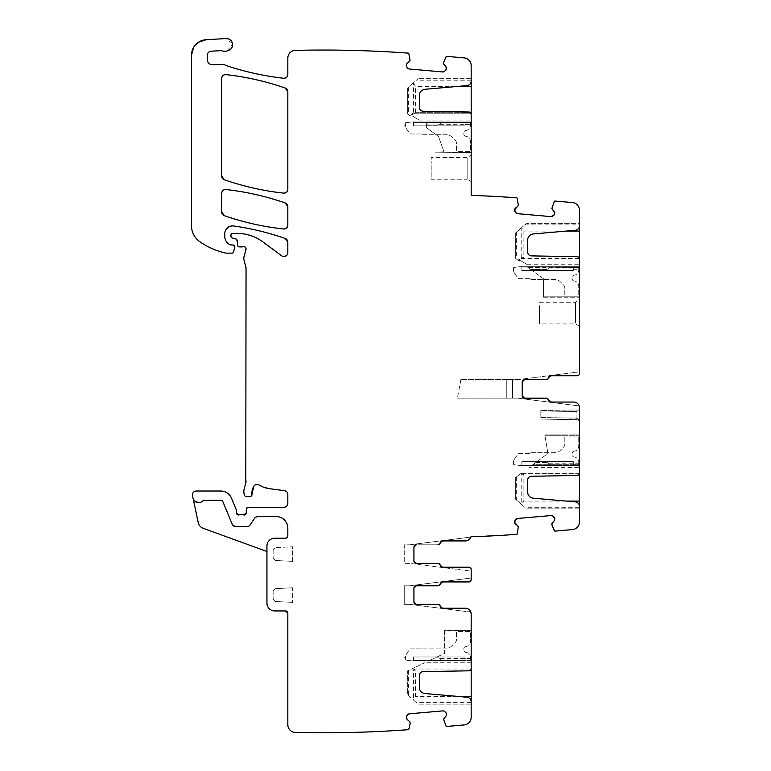 <?xml version="1.0" encoding="UTF-8"?>
<svg xmlns="http://www.w3.org/2000/svg" width="771" height="771" viewBox="0 0 771 771"><rect width="100%" height="100%" fill="white"/><g stroke="black" fill="none" stroke-linecap="round" stroke-linejoin="round"><path stroke-width="0.58" stroke-dasharray="3.85 2.89" d="M465.809 136.294A2.323 2.323 0 0 1 463.834 134L463.834 132.785A2.323 2.323 0 0 1 465.809 130.492L466.118 130.444A5.031 5.031 0 0 0 470.406 125.471L470.406 121.991L470.406 124.574L470.406 121.991L411.608 121.991L405.421 122.811L405.421 126.839A30.946 30.946 0 0 0 410.336 133.981L421.67 133.981L421.67 134.761L446.448 134.761A7.739 7.739 0 0 1 451.922 137.026L455.353 140.457A3.865 3.865 0 0 1 456.48 143.194L456.48 149.844A1.552 1.552 0 0 0 458.032 151.386L470.406 151.386L470.406 141.315A5.031 5.031 0 0 0 466.118 136.342A5.031 5.031 0 0 1 470.406 141.315L470.406 151.386L458.032 151.386A1.552 1.552 0 0 1 456.48 149.844L456.48 143.194A3.865 3.865 0 0 0 455.353 140.457L451.922 137.026A7.739 7.739 0 0 0 446.448 134.761L421.67 134.761L421.67 133.981L410.336 133.981A30.946 30.946 0 0 1 405.421 126.839L404.708 125.316L405.421 126.839L405.421 122.811L411.608 121.991L470.406 121.991L470.406 125.471A5.031 5.031 0 0 1 466.118 130.444L465.809 130.492A2.323 2.323 0 0 0 463.834 132.785L463.834 134A2.323 2.323 0 0 0 465.809 136.294L465.809 136.294M405.324 122.82L404.708 125.316L405.324 122.82M413.545 122.387L464.99 122.387L464.99 124.574L464.99 122.387L413.545 122.387L413.545 125.856L464.99 125.856L464.99 122.387L464.99 125.856L413.545 125.856L413.545 122.387M574.125 280.962A2.323 2.323 0 0 1 572.14 278.668L572.14 277.464A2.323 2.323 0 0 1 574.125 275.16L574.424 275.122A5.031 5.031 0 0 0 578.722 270.149L578.722 266.66L578.722 269.252L578.722 266.66L519.924 266.66L513.737 267.479L513.737 271.517A30.946 30.946 0 0 0 518.652 278.659L529.976 278.659L529.976 279.43L554.754 279.43A7.739 7.739 0 0 1 560.228 281.694L563.659 285.125A3.865 3.865 0 0 1 564.796 287.862L564.796 294.512A1.552 1.552 0 0 0 566.338 296.064L578.722 296.064L578.722 285.983A5.031 5.031 0 0 0 574.424 281.01A5.031 5.031 0 0 1 578.722 285.983L578.722 296.064L566.338 296.064A1.552 1.552 0 0 1 564.796 294.512L564.796 287.862A3.865 3.865 0 0 0 563.659 285.125L560.228 281.694A7.739 7.739 0 0 0 554.754 279.43L529.976 279.43L529.976 278.659L518.652 278.659A30.946 30.946 0 0 1 513.737 271.517L513.023 269.985L513.737 271.517L513.737 267.479L519.924 266.66L578.722 266.66L578.722 270.149A5.031 5.031 0 0 1 574.424 275.122L574.125 275.16A2.323 2.323 0 0 0 572.14 277.464L572.14 278.668A2.323 2.323 0 0 0 574.125 280.962L574.125 280.962M513.631 267.489L513.023 269.985L513.631 267.489M521.851 267.065L573.306 267.065L573.306 269.252L573.306 267.065L521.851 267.065L521.851 270.534L573.306 270.534L573.306 267.065L573.306 270.534L521.851 270.534L521.851 267.065M574.125 451.189A2.323 2.323 0 0 0 572.14 453.483L572.14 454.697A2.323 2.323 0 0 0 574.125 456.991L574.424 457.039A5.031 5.031 0 0 1 578.722 462.012L578.722 465.491L578.722 462.908L578.722 465.491L519.924 465.491L513.737 464.672L513.737 460.644A30.946 30.946 0 0 1 518.652 453.502L529.976 453.502L529.976 452.722L554.754 452.722A7.739 7.739 0 0 0 560.228 450.457L563.659 447.026A3.865 3.865 0 0 0 564.796 444.289L564.796 437.639A1.552 1.552 0 0 1 566.338 436.097L578.722 436.097L578.722 446.168A5.031 5.031 0 0 1 574.424 451.141A5.031 5.031 0 0 0 578.722 446.168L578.722 436.097L566.338 436.097A1.552 1.552 0 0 0 564.796 437.639L564.796 444.289A3.865 3.865 0 0 1 563.659 447.026L560.228 450.457A7.739 7.739 0 0 1 554.754 452.722L529.976 452.722L529.976 453.502L518.652 453.502A30.946 30.946 0 0 0 513.737 460.644L513.023 462.166L513.737 460.644L513.737 464.672L519.924 465.491L578.722 465.491L578.722 462.012A5.031 5.031 0 0 0 574.424 457.039L574.125 456.991A2.323 2.323 0 0 1 572.14 454.697L572.14 453.483A2.323 2.323 0 0 1 574.125 451.189L574.125 451.189M513.631 464.662L513.023 462.166L513.631 464.662M521.851 465.096L573.306 465.096L573.306 462.908L573.306 465.096L521.851 465.096L521.851 461.627L573.306 461.627L573.306 465.096L573.306 461.627L521.851 461.627L521.851 465.096M465.809 646.532A2.323 2.323 0 0 0 463.834 648.825L463.834 650.04A2.323 2.323 0 0 0 465.809 652.333L466.118 652.382A5.031 5.031 0 0 1 470.406 657.355L470.406 660.834L470.406 658.251L470.406 660.834L411.608 660.834L405.421 660.024L405.421 655.986A30.946 30.946 0 0 1 410.336 648.845L421.67 648.845L421.67 648.074L446.448 648.074A7.739 7.739 0 0 0 451.922 645.809L455.353 642.378A3.865 3.865 0 0 0 456.48 639.641L456.48 632.981A1.552 1.552 0 0 1 458.032 631.439L470.406 631.439L470.406 641.511A5.031 5.031 0 0 1 466.118 646.483A5.031 5.031 0 0 0 470.406 641.511L470.406 631.439L458.032 631.439A1.552 1.552 0 0 0 456.48 632.981L456.48 639.641A3.865 3.865 0 0 1 455.353 642.378L451.922 645.809A7.739 7.739 0 0 1 446.448 648.074L421.67 648.074L421.67 648.845L410.336 648.845A30.946 30.946 0 0 0 405.421 655.986L404.708 657.509L405.421 655.986L405.421 660.024L411.608 660.834L470.406 660.834L470.406 657.355A5.031 5.031 0 0 0 466.118 652.382L465.809 652.333A2.323 2.323 0 0 1 463.834 650.04L463.834 648.825A2.323 2.323 0 0 1 465.809 646.532L465.809 646.532M405.324 660.005L404.708 657.509L405.324 660.005M413.545 660.439L464.99 660.439L464.99 658.251L464.99 660.439L413.545 660.439L413.545 656.969L464.99 656.969L464.99 660.439L464.99 656.969L413.545 656.969L413.545 660.439M540.808 417.525L540.808 410.558L540.808 417.525L576.901 418.152L576.901 419.703L540.808 419.067L576.901 419.703L576.901 418.152L577.971 419.058L577.971 420.156L577.971 419.058L576.901 418.152L576.901 409.931L540.808 410.558L576.901 409.931L576.901 411.483L577.971 410.577L577.971 409.478L577.971 419.058L577.971 410.577L576.901 411.483L540.808 412.109L576.901 411.483L576.901 418.152L540.808 417.525M576.901 419.703L577.971 420.156L576.891 419.675M579.493 409.044L579.493 421.679L577.971 420.156L579.493 421.679L579.493 420.59L577.971 419.058L579.493 420.59L579.493 409.044L577.971 410.577L579.493 409.044M579.493 407.859A5.802 5.802 0 0 0 573.691 402.048A5.802 5.802 0 0 1 579.493 407.859L579.493 521.88L579.493 407.859C579.146 404.332 577.219 402.395 573.691 402.048L550.87 402.048L573.691 402.048A5.802 5.802 0 0 1 579.166 405.931A5.802 5.802 0 0 0 573.691 402.048L550.802 402.048A2.323 2.323 0 0 1 548.518 400.12A2.323 2.323 0 0 0 546.225 398.183L524.559 398.183A2.323 2.323 0 0 1 522.246 395.86L522.246 381.934A2.323 2.323 0 0 1 524.559 379.611L546.225 379.611A2.323 2.323 0 0 0 548.518 377.684A2.323 2.323 0 0 1 550.802 375.747L577.171 375.747A2.323 2.323 0 0 0 579.493 373.424L579.493 210.271C579.127 205.886 576.766 203.313 572.429 202.561L555.11 201.048L554.33 201.51L551.882 208.372M579.493 473.153L579.493 467.428L529.118 467.428M579.493 508.812L526.497 508.812L579.493 508.812L579.493 507.27L524.733 507.27L521.774 504.668L521.774 474.811L521.206 473.298L515.664 477.413L515.664 499.3L521.543 504.465L523.866 501.083L523.866 474.811L521.206 473.298L515.664 477.413L515.664 499.3L521.774 504.668M522.352 473.683L579.426 473.683L578.79 474.811A2.323 2.323 0 0 1 577.209 475.466L531.46 476.266A3.865 3.865 0 0 0 527.653 480.14L527.653 492.033A6.187 6.187 0 0 0 533.31 498.201L575.253 501.873A4.645 4.645 0 0 1 579.493 506.499L579.493 507.27M579.493 465.491L579.493 435.316L579.493 465.491L531.73 465.491L532.771 464.72L579.493 464.72L532.771 464.72L547.94 453.464L544.818 434.931L547.94 453.464L531.73 465.491L579.493 465.491L531.73 465.491L532.453 464.952L531.73 465.491L579.493 465.491M579.493 435.316L544.885 435.316L579.493 435.316M521.543 504.465L524.733 507.27M579.493 434.931L544.818 434.931L579.493 434.931M549.945 464.952L532.453 464.952L535.556 462.648L532.453 464.952L549.945 464.952C547.612 462.629 547.612 462.629 549.945 464.952C547.612 462.629 547.612 462.629 549.945 464.952L547.641 462.648L549.945 464.952M554.137 520.926L551.969 523.499L551.997 525.109L555.11 531.103L572.429 529.59C576.766 528.839 579.127 526.275 579.493 521.88A7.739 7.739 0 0 1 572.429 529.59A7.739 7.739 0 0 0 579.493 521.88M408.842 713.936L442.699 710.891A2.708 2.708 0 0 1 444.674 711.517L445.474 712.182A2.708 2.708 0 0 1 446.428 714.023L446.448 714.293A2.708 2.708 0 0 1 445.831 716.269L443.662 718.851L443.691 720.451L446.795 726.455L464.123 724.942C468.46 724.191 470.811 721.617 471.177 717.232L471.177 614.034A5.802 5.802 0 0 0 465.376 608.232L442.554 608.232L465.376 608.232A5.802 5.802 0 0 1 470.85 612.107A5.802 5.802 0 0 0 465.376 608.232L442.496 608.232A2.323 2.323 0 0 1 440.202 606.295A2.323 2.323 0 0 0 437.918 604.358L416.253 604.358A2.323 2.323 0 0 1 413.931 602.035L413.931 588.119A2.323 2.323 0 0 1 416.253 585.796L437.918 585.796A2.323 2.323 0 0 0 440.202 583.859A2.323 2.323 0 0 1 442.496 581.922L468.864 581.922A2.323 2.323 0 0 0 471.177 579.599L471.177 569.547L471.177 571.147L409.68 563.36L404.264 563.36L404.264 544.789L409.68 544.789L404.264 544.789L404.264 563.36L409.68 563.36L471.177 571.147M471.177 668.496L471.177 662.771L471.177 668.496M471.177 704.164L418.19 704.164L471.177 704.164L471.177 702.612L416.427 702.612L413.468 700.02L413.468 670.163L412.34 668.64L424.696 662.79L407.358 670.992L412.562 668.534L415.559 670.163L415.559 696.425L413.237 699.808L416.427 702.612M412.861 669.026L471.12 669.026L470.483 670.163A2.323 2.323 0 0 1 468.903 670.818L423.144 671.618A3.865 3.865 0 0 0 419.347 675.483L419.347 687.385A6.187 6.187 0 0 0 424.994 693.543L466.947 697.215A4.645 4.645 0 0 1 471.177 701.841L471.177 702.612M471.177 660.063L471.177 630.668L471.177 660.063L430.459 660.063L471.177 660.063M471.177 630.668L444.578 630.273L444.578 653.384L428.821 660.834L471.177 660.834L428.821 660.834L444.578 653.384L444.578 630.668L471.177 630.668M471.177 578.009L409.68 585.796L404.264 585.796L409.68 585.796L471.177 578.009L471.177 579.599L468.864 581.922A2.323 2.323 0 0 0 471.177 579.599A2.323 2.323 0 0 1 468.864 581.922A2.323 2.323 0 0 0 471.177 579.599M518.363 526.718L517.139 533.889A0.771 0.771 0 0 1 516.859 534.332A0.771 0.771 0 0 0 517.139 533.889L516.859 534.332A1168.614 1168.614 0 0 1 471.177 536.77A1168.614 1168.614 0 0 1 470.936 536.78A1168.614 1168.614 0 0 0 471.177 536.77A1168.614 1168.614 0 0 0 516.859 534.332L470.936 536.78A5.802 5.802 0 0 1 465.376 540.924C468.142 540.76 469.992 539.382 470.936 536.78A5.802 5.802 0 0 1 465.376 540.924L442.554 540.924L465.376 540.924A5.802 5.802 0 0 0 470.85 537.05L409.68 544.789L470.85 537.05A5.802 5.802 0 0 1 465.376 540.924L442.496 540.924A2.323 2.323 0 0 0 440.202 542.851A2.323 2.323 0 0 1 437.918 544.789L416.253 544.789A2.323 2.323 0 0 0 413.931 547.111L413.931 561.037A2.323 2.323 0 0 0 416.253 563.36L437.918 563.36A2.323 2.323 0 0 1 440.202 565.288A2.323 2.323 0 0 0 442.496 567.225L468.864 567.225A2.323 2.323 0 0 1 471.177 569.547L468.864 567.225L442.554 567.225M518.218 526.458L515.645 524.29M515.288 520.203L515.953 519.413M551.005 515.548L517.794 518.449M553.78 516.84L552.98 516.165M521.774 227.484L516.637 232.004L516.637 259.201L518.42 260.492L521.774 257.341L521.774 227.484L526.497 223.339L521.543 227.696L523.866 231.078L523.866 257.341L522.352 258.468L579.426 258.468L578.79 257.341A2.323 2.323 0 0 0 577.209 256.685L531.46 255.885A3.865 3.865 0 0 1 527.653 252.021L527.653 240.118A6.187 6.187 0 0 1 533.31 233.95L575.253 230.288A4.645 4.645 0 0 0 579.493 225.662L579.493 223.339L526.497 223.339L579.493 223.339M551.969 208.652L554.137 211.235M553.78 215.321L552.98 215.986M517.794 213.702L551.005 216.612M515.288 211.948L515.953 212.748M518.218 205.703L515.645 207.862M518.363 205.433L516.859 197.819L471.177 195.381L471.177 65.593C470.811 61.208 468.46 58.644 464.123 57.892L446.795 56.379L443.633 62.374L443.662 63.983L446.187 67.116M413.468 82.815L407.358 88.183L418.19 78.671L413.468 82.815L413.468 112.672L470.483 112.672L415.559 112.672L414.037 113.8L471.12 113.8L470.483 112.672A2.323 2.323 0 0 0 468.903 112.007L423.144 111.217A3.865 3.865 0 0 1 419.347 107.342L419.347 95.45A6.187 6.187 0 0 1 424.994 89.282L466.947 85.61A4.645 4.645 0 0 0 471.177 80.984L471.177 78.671L418.19 78.671L471.177 78.671M471.177 114.33L471.177 120.054L471.177 114.33M471.177 152.552L471.177 121.991L471.177 152.552L434.825 152.166L471.177 152.552M471.177 179.951L471.177 156.87L471.177 181.561L467.159 179.238L467.159 161.072L467.159 179.238L431.191 179.238L431.191 161.072L431.191 177.918M471.177 156.87L471.177 155.26L467.159 157.583L467.159 161.072L467.159 157.583L431.191 157.583L431.191 161.072L431.191 157.583M445.831 66.557L446.284 69.457M446.428 68.812L444.115 71.674M443.344 71.915L409.478 69.033A2.708 2.708 0 0 1 407.637 68.07L406.972 67.279A2.708 2.708 0 0 1 406.346 65.304L406.375 65.034A2.708 2.708 0 0 1 407.329 63.193L409.912 61.025L410.162 59.444M410.095 59.049L408.543 53.151C370.87 50.394 333.149 49.469 295.38 50.375C290.773 50.925 288.258 53.498 287.824 58.114L287.824 74.401A3.865 3.865 0 0 1 283.526 78.237A3.865 3.865 0 0 0 287.824 74.401M226.674 65.728A281.608 281.608 0 0 0 283.526 78.237A281.608 281.608 0 0 1 226.674 65.728A7.739 7.739 0 0 1 225.334 65.149A3.865 3.865 0 0 0 225.267 65.101A3.865 3.865 0 0 1 225.334 65.149A7.739 7.739 0 0 0 226.674 65.728L225.267 65.101A3.865 3.865 0 0 0 223.455 64.658L212.083 64.658A4.645 4.645 0 0 1 207.447 60.013L207.447 55.059A3.865 3.865 0 0 1 211.109 51.194L220.699 50.684A3.865 3.865 0 0 1 222.154 50.886A7.739 7.739 0 0 0 226.828 50.992L232.572 44.294M232.485 43.581L226.038 38.55L206.069 39.726A15.468 15.468 0 0 0 191.507 55.175L191.507 225.816C191.68 232.456 194.446 237.747 199.795 241.689C207.621 247.105 216.169 250.893 225.45 253.023L232.052 253.129L233.546 251.982L234.769 247.433L232.9 245.005L230.963 245.005A1.937 1.937 0 0 1 230.153 244.821A1.937 1.937 0 0 0 230.963 245.005M224.775 236.398A9.281 9.281 0 0 0 230.153 244.821A9.281 9.281 0 0 1 224.775 236.398L224.775 233.632L226.105 229.295M287.824 242.133A3.865 3.865 0 0 0 285.231 238.48A3.865 3.865 0 0 1 287.824 242.133L287.824 252.695L286.745 255.384M284.46 256.531L281.656 255.808L262.699 241.786C255.162 236.292 246.72 233.507 237.391 233.44L232.514 233.44L230.963 234.982L230.963 236.119L232.399 237.988L235.724 238.885A1.937 1.937 0 0 1 237.15 240.581L237.545 245.168L239.473 246.932L244.523 246.691M245.843 247.876L243.858 259.384L245.92 267.065A3.865 3.865 0 0 1 246.045 268.067L246.045 480.94A7.739 7.739 0 0 1 245.785 482.945L243.993 489.633L244.359 495.001L246.228 496.437L250.103 496.437L252.021 494.269A1.937 1.937 0 0 1 250.103 496.437A1.937 1.937 0 0 0 252.021 494.269A12.375 12.375 0 0 1 253.775 486.279A12.375 12.375 0 0 0 252.021 494.269M259.075 485.007A27.081 27.081 0 0 0 269.59 488.708A27.081 27.081 0 0 1 259.075 485.007A3.865 3.865 0 0 0 253.775 486.279A3.865 3.865 0 0 1 259.075 485.007L269.59 488.708L284.46 490.664A3.865 3.865 0 0 1 287.824 494.5L287.824 503.396A3.865 3.865 0 0 1 283.959 507.27L248.291 507.27L246.363 509.12L246.2 513.149A1.937 1.937 0 0 1 243.569 514.874L239.164 514.874A3.865 3.865 0 0 1 240.552 514.614A3.865 3.865 0 0 0 239.164 514.874A1.937 1.937 0 0 1 236.533 513.072L236.389 510.007L231.493 498.182C229.353 493.642 225.787 491.252 220.766 491.021L196.306 491.021C193.579 491.387 192.316 492.939 192.519 495.695L193.02 498.027A5.802 5.802 0 0 0 202.927 500.793L204.055 500.302A1.552 1.552 0 0 0 202.927 500.793L220.766 500.302L222.915 501.738A2.323 2.323 0 0 0 220.766 500.302L222.915 501.738L232.225 524.222A3.865 3.865 0 0 0 235.801 526.612L246.98 526.612A3.865 3.865 0 0 0 250.199 524.878L254.584 518.276L257.813 516.551A3.865 3.865 0 0 0 254.584 518.276L257.813 516.551L276.22 516.551C283.275 517.235 287.14 521.109 287.824 528.154A11.604 11.604 0 0 0 276.22 516.551C283.275 517.235 287.14 521.109 287.824 528.154L287.824 535.893L285.501 538.216A2.323 2.323 0 0 0 287.824 535.893L285.501 538.216L274.678 538.216A7.739 7.739 0 0 0 266.939 545.955L266.939 603.201C267.402 607.895 269.975 610.478 274.678 610.94L285.501 610.94M266.939 551.496L266.939 545.955L266.939 551.496L203.168 528.289A7.739 7.739 0 0 1 198.243 522.632L193.02 498.027C195.217 502.894 198.523 503.81 202.927 500.793L199.043 502.615M287.824 613.253L287.824 724.711C288.258 729.327 290.773 731.91 295.38 732.45C333.149 733.356 370.87 732.431 408.543 729.684L410.047 722.061L406.886 719.15M407.329 719.632L406.375 716.866M406.346 717.531L407.637 714.756A2.708 2.708 0 0 1 409.478 713.801L407.637 714.756A2.708 2.708 0 0 1 409.478 713.801M287.824 206.628A3.865 3.865 0 0 0 285.231 202.975A3.865 3.865 0 0 1 287.824 206.628L287.824 225.142A3.865 3.865 0 0 1 283.535 228.987A3.865 3.865 0 0 0 287.824 225.142M221.682 211.996A3.865 3.865 0 0 0 224.284 215.649A3.865 3.865 0 0 1 221.682 211.996L221.682 193.376A3.865 3.865 0 0 1 225.98 189.531A3.865 3.865 0 0 0 221.682 193.376M287.824 91.701A3.865 3.865 0 0 0 285.231 88.048A3.865 3.865 0 0 1 287.824 91.701L287.824 189.271A3.865 3.865 0 0 1 283.535 193.116A3.865 3.865 0 0 0 287.824 189.271M221.682 176.087A3.865 3.865 0 0 0 224.274 179.739A3.865 3.865 0 0 1 221.682 176.087L221.682 78.469A3.865 3.865 0 0 1 225.97 74.623A3.865 3.865 0 0 0 221.682 78.469M517.987 398.183L457.444 398.183L517.987 398.183L548.547 402.048L517.987 398.183M548.547 402.048L579.166 405.931L548.547 402.048M524.559 379.611A2.323 2.323 0 0 0 522.246 381.934L522.246 395.86L522.246 381.934A2.323 2.323 0 0 1 524.559 379.611L546.292 379.611L548.576 377.684A2.323 2.323 0 0 1 550.87 375.747L577.171 375.747A2.323 2.323 0 0 0 579.493 373.424L579.493 210.271A7.739 7.739 0 0 0 572.429 202.561A7.739 7.739 0 0 1 579.493 210.271M579.493 371.834L517.987 379.611L460.846 379.611L517.987 379.611L579.493 371.834L579.493 373.424L577.171 375.747A2.323 2.323 0 0 0 579.493 373.424A2.323 2.323 0 0 1 577.171 375.747M460.846 379.611L457.444 398.183L460.846 379.611M285.501 538.216L274.678 538.216C269.975 538.669 267.402 541.252 266.939 545.955A7.739 7.739 0 0 1 274.678 538.216A7.739 7.739 0 0 0 266.939 545.955A7.739 7.739 0 0 1 274.678 538.216L285.501 538.216A2.323 2.323 0 0 0 287.824 535.893L287.824 528.154A11.604 11.604 0 0 0 276.22 516.551L257.813 516.551A3.865 3.865 0 0 0 254.584 518.276L250.199 524.878L254.584 518.276M195.4 501.603L193.02 498.027A5.802 5.802 0 0 0 202.927 500.793A1.552 1.552 0 0 1 204.055 500.302L220.766 500.302A2.323 2.323 0 0 1 222.915 501.738L232.225 524.222L235.801 526.612L246.98 526.612L250.199 524.878A3.865 3.865 0 0 1 246.98 526.612L250.199 524.878M229.112 226.684L233.584 225.97A7.739 7.739 0 0 0 224.775 233.632A7.739 7.739 0 0 1 233.584 225.97A270.775 270.775 0 0 1 285.231 238.48A270.775 270.775 0 0 0 233.584 225.97M198.426 42.28L193.608 47.397M548.576 400.12A2.323 2.323 0 0 0 546.292 398.183A2.323 2.323 0 0 1 548.576 400.12A2.323 2.323 0 0 0 550.87 402.048A2.323 2.323 0 0 1 548.576 400.12L546.292 398.183L524.559 398.183A2.323 2.323 0 0 1 522.246 395.86A2.323 2.323 0 0 0 524.559 398.183M437.976 544.789L440.27 542.851L437.976 544.789L416.253 544.789M437.976 563.36L440.27 565.288L437.976 563.36L416.253 563.36A2.323 2.323 0 0 1 413.931 561.037M442.554 581.922L468.864 581.922M437.976 585.796L440.27 583.859L437.976 585.796L416.253 585.796M413.931 602.035L413.931 588.119L413.931 602.035M437.976 604.358L440.27 606.295L437.976 604.358L416.253 604.358M470.85 612.107L409.68 604.358L470.85 612.107L465.376 608.232A5.802 5.802 0 0 1 471.177 614.034M535.903 462.398L547.641 462.648L535.903 462.398M554.33 530.641A0.771 0.771 0 0 0 555.11 531.103A0.771 0.771 0 0 1 554.33 530.641M446.014 725.983A0.771 0.771 0 0 0 446.795 726.455A0.771 0.771 0 0 1 446.014 725.983M464.123 724.942A7.739 7.739 0 0 0 471.177 717.232A7.739 7.739 0 0 1 464.123 724.942M441.629 660.304L429.958 660.304L434.825 658L429.958 660.304L441.629 660.304C439.306 657.971 439.306 657.971 441.629 660.304C439.306 657.971 439.306 657.971 441.629 660.304L439.325 658L441.629 660.304M471.177 660.834L428.821 660.834L471.177 660.834M471.177 630.273L444.578 630.273L471.177 630.273M409.68 604.358L404.264 604.358L404.264 585.796L404.264 604.358L409.68 604.358M471.177 569.547L468.864 567.225A2.323 2.323 0 0 1 471.177 569.547M518.42 260.492L520.695 260.675C529.33 265.87 529.33 265.87 520.695 260.675C529.33 265.87 529.33 265.87 520.695 260.675L517.823 260.068L522.352 258.468M579.493 259.008L579.493 264.732L579.493 259.008M543.603 297.22L579.493 297.22L543.603 297.22M579.493 296.835L579.493 267.441L579.493 296.835L543.603 296.835L579.493 296.835M543.603 278.832L527.952 267.441L579.493 267.441L549.945 267.2C547.612 269.522 547.612 269.522 549.945 267.2C547.612 269.522 547.612 269.522 549.945 267.2L527.21 266.901L579.493 266.901L579.493 268.963L579.493 266.66L526.892 266.66L579.493 266.66L579.493 267.441L579.493 266.66L526.892 266.66L579.493 266.66L526.892 266.66L543.603 278.832L543.603 296.835L543.603 278.832M579.493 324.62L579.493 299.929L579.493 324.62M575.474 322.586L575.474 302.251L575.474 322.586M555.11 201.048A0.771 0.771 0 0 0 554.33 201.51A0.771 0.771 0 0 1 555.11 201.048M517.139 198.263A0.771 0.771 0 0 0 516.859 197.819A1168.614 1168.614 0 0 0 471.177 195.381A1168.614 1168.614 0 0 1 516.859 197.819A0.771 0.771 0 0 1 517.139 198.263M471.177 65.593A7.739 7.739 0 0 0 464.123 57.892A7.739 7.739 0 0 1 471.177 65.593M413.237 83.017L415.559 86.4L457.897 86.4M415.559 112.672L415.559 86.4M413.468 112.672L410.133 115.804L412.389 116.007C421.014 121.201 421.014 121.201 412.389 116.007C421.014 121.201 421.014 121.201 412.389 116.007L409.555 115.38L414.037 113.8M443.961 151.877L434.825 152.166L443.961 151.877L438.516 136.457L426.604 127.793L426.604 122.762L426.604 127.793L438.516 136.457L443.961 151.877M426.604 121.991L426.604 122.762L426.604 121.991L471.177 121.991L426.604 121.991M426.604 122.223L441.629 122.531C439.306 124.854 439.306 124.854 441.629 122.531C439.306 124.854 439.306 124.854 441.629 122.531L471.177 122.223L426.604 122.223M446.795 56.379A0.771 0.771 0 0 0 446.014 56.842A0.771 0.771 0 0 1 446.795 56.379M443.354 71.915L444.674 71.317M408.832 53.594A0.771 0.771 0 0 0 408.543 53.151A1168.614 1168.614 0 0 0 295.38 50.375A7.739 7.739 0 0 0 287.824 58.114A7.739 7.739 0 0 1 295.38 50.375A1168.614 1168.614 0 0 1 408.543 53.151A0.771 0.771 0 0 1 408.832 53.594M226.828 50.992A7.739 7.739 0 0 0 226.886 50.982A7.739 7.739 0 0 1 227.599 50.799A6.187 6.187 0 0 0 232.534 43.947A6.187 6.187 0 0 0 226.038 38.55A6.187 6.187 0 0 1 232.534 43.947A6.187 6.187 0 0 1 227.599 50.799A7.739 7.739 0 0 0 226.886 50.982A7.739 7.739 0 0 1 226.828 50.992M191.507 225.816A19.342 19.342 0 0 0 199.795 241.689A73.496 73.496 0 0 0 225.45 253.023A3.865 3.865 0 0 0 226.308 253.129A3.865 3.865 0 0 1 225.45 253.023A73.496 73.496 0 0 1 199.795 241.689A19.342 19.342 0 0 1 191.507 225.816M232.052 253.129A1.552 1.552 0 0 0 233.546 251.982A1.552 1.552 0 0 1 232.052 253.129M234.769 247.433A1.937 1.937 0 0 0 232.9 245.005A1.937 1.937 0 0 1 234.769 247.433M281.656 255.808A3.865 3.865 0 0 0 287.824 252.695A3.865 3.865 0 0 1 281.656 255.808M232.514 233.44A1.552 1.552 0 0 0 230.963 234.982A1.552 1.552 0 0 1 232.514 233.44M230.963 236.119A1.937 1.937 0 0 0 232.399 237.988A1.937 1.937 0 0 1 230.963 236.119M237.545 245.168A1.937 1.937 0 0 0 239.473 246.932A1.937 1.937 0 0 1 237.545 245.168M241.583 246.932A3.865 3.865 0 0 0 242.932 246.691A2.323 2.323 0 0 1 245.978 249.467A2.323 2.323 0 0 0 242.932 246.691A3.865 3.865 0 0 1 241.583 246.932M243.858 257.389A3.865 3.865 0 0 0 243.858 259.384A3.865 3.865 0 0 1 243.858 257.389M243.993 489.633A7.739 7.739 0 0 0 243.993 493.642A7.739 7.739 0 0 1 243.993 489.633M244.359 495.001A1.937 1.937 0 0 0 246.228 496.437A1.937 1.937 0 0 1 244.359 495.001M248.291 507.27A1.937 1.937 0 0 0 246.363 509.12A1.937 1.937 0 0 1 248.291 507.27M243.569 514.874A3.865 3.865 0 0 0 242.181 514.614A3.865 3.865 0 0 1 243.569 514.874A1.937 1.937 0 0 0 246.2 513.149M236.533 510.749A1.937 1.937 0 0 0 236.389 510.007A1.937 1.937 0 0 1 236.533 510.749M231.493 498.182A11.604 11.604 0 0 0 220.766 491.021A11.604 11.604 0 0 1 231.493 498.182M196.306 491.021A3.865 3.865 0 0 0 192.519 495.695A3.865 3.865 0 0 1 196.306 491.021M204.055 500.302L220.766 500.302M222.915 501.738L232.225 524.222A3.865 3.865 0 0 0 235.801 526.612L246.98 526.612M257.813 516.551L276.22 516.551M287.824 528.154L287.824 535.893M266.939 603.201A7.739 7.739 0 0 0 274.678 610.94A7.739 7.739 0 0 1 266.939 603.201M287.824 724.711A7.739 7.739 0 0 0 295.38 732.45A1168.614 1168.614 0 0 0 408.543 729.684A0.771 0.771 0 0 0 408.832 729.241A0.771 0.771 0 0 1 408.543 729.684A1168.614 1168.614 0 0 1 295.38 732.45A7.739 7.739 0 0 1 287.824 724.711M285.231 202.975A270.775 270.775 0 0 0 225.98 189.531A270.775 270.775 0 0 1 285.231 202.975M224.284 215.649A270.775 270.775 0 0 0 283.535 228.987A270.775 270.775 0 0 1 224.284 215.649M224.274 179.739A270.775 270.775 0 0 0 283.535 193.116A270.775 270.775 0 0 1 224.274 179.739M285.231 88.048A270.775 270.775 0 0 0 225.97 74.623A270.775 270.775 0 0 1 285.231 88.048M506.769 398.183L512.57 398.183L506.769 398.183L506.769 379.611L512.57 379.611L512.57 398.183L512.57 379.611L506.769 379.611L506.769 398.183M232.225 524.222L235.801 526.612M548.576 377.684A2.323 2.323 0 0 1 546.292 379.611A2.323 2.323 0 0 0 548.576 377.684A2.323 2.323 0 0 1 550.87 375.747M408.331 670.529L408.331 695.5L407.358 694.642L407.358 670.992L407.358 694.642L413.237 699.808M408.331 695.5L413.468 700.02M435.364 657.74L439.325 658L435.364 657.74M516.637 259.201L517.823 260.068M516.637 232.004L515.664 232.852L515.664 258.497L515.664 232.852L521.543 227.696M530.785 269.503L527.624 267.2L530.785 269.503L547.641 269.503L549.945 267.2L547.381 269.754L530.785 269.503M539.498 305.75L539.498 322.586L539.498 305.75M579.493 326.239L575.474 323.916L539.498 323.916L539.498 322.586M408.331 87.325L408.331 114.484L410.133 115.804M408.331 114.484L407.358 113.78L407.358 88.183L407.358 113.78L409.555 115.38M426.604 124.835L426.604 122.531L426.604 125.085L439.325 124.835L441.629 122.531L439.075 125.085L426.604 124.835M531.142 269.754L547.381 269.754L531.142 269.754M426.604 125.085L439.075 125.085L426.604 125.085M273.127 549.993L273.127 558.156L273.127 549.993L275.324 547.67L273.127 549.993M292.633 561.375L292.633 546.764L275.324 547.67L292.633 546.764L292.633 561.375L275.324 560.469L273.127 558.156L275.324 560.469L292.633 561.375M292.633 587.772L275.324 588.678L292.633 587.772L292.633 602.382L292.633 587.772M273.127 591L275.324 588.678L273.127 591L273.127 599.154L273.127 591M273.127 599.154L275.324 601.476L292.633 602.382L275.324 601.476L273.127 599.154M521.774 474.811L523.866 474.811M566.213 501.083L523.866 501.083M579.426 473.683L521.167 473.683M579.493 465.26L532.048 465.26L579.493 465.26M206.069 39.726A15.468 15.468 0 0 0 191.507 55.175M237.15 240.581A1.937 1.937 0 0 0 235.724 238.885M246.045 268.067A3.865 3.865 0 0 0 245.92 267.065M245.785 482.945A7.739 7.739 0 0 0 246.045 480.94M287.824 494.5A3.865 3.865 0 0 0 284.46 490.664M283.959 507.27A3.865 3.865 0 0 0 287.824 503.396M236.533 513.072A1.937 1.937 0 0 0 239.164 514.874M516.637 476.69L516.637 500.157M471.12 669.026L414.037 669.026M413.468 670.163L415.559 670.163M457.897 696.425L415.559 696.425M471.177 660.602L429.312 660.602L471.177 660.602M521.167 258.468L579.426 258.468M523.866 257.341L521.774 257.341M566.213 231.078L523.866 231.078M524.733 224.891L579.493 224.891M471.177 80.213L416.427 80.213M412.861 113.8L471.12 113.8M434.825 152.166L471.177 152.166L434.825 152.166M471.177 122.762L426.604 122.762L471.177 122.762M464.99 124.574L470.406 124.574M573.306 269.252L578.722 269.252M573.306 462.908L578.722 462.908M464.99 658.251L470.406 658.251M577.383 419.79L577.971 420.156M579.493 463.198L548.181 463.198M471.177 662.771L424.734 662.771M471.177 658.54L439.875 658.54M527.422 264.732L579.493 264.732M548.181 268.963L579.493 268.963M539.498 302.251L575.474 302.251L579.493 299.929M419.116 120.054L471.177 120.054M439.875 124.285L471.177 124.285"/><path stroke-width="1.16" d="M548.576 400.12A2.323 2.323 0 0 0 550.87 402.048L548.576 400.12A2.323 2.323 0 0 0 546.292 398.183L524.559 398.183L522.246 395.86A2.323 2.323 0 0 0 524.559 398.183L546.225 398.183A2.323 2.323 0 0 1 548.518 400.12A2.323 2.323 0 0 0 550.802 402.048L573.691 402.048A5.802 5.802 0 0 1 579.493 407.859L579.493 508.812M579.493 467.428L579.493 473.683M579.493 473.153A2.323 2.323 0 0 1 577.209 475.466L531.46 476.266A3.865 3.865 0 0 0 527.653 480.14L527.653 492.033A6.187 6.187 0 0 0 533.31 498.201L575.253 501.873A4.645 4.645 0 0 1 579.493 506.499L579.493 521.88A7.739 7.739 0 0 1 572.429 529.59L555.11 531.103A0.771 0.771 0 0 1 554.33 530.641L552.026 525.224M465.376 608.232L442.554 608.232L440.27 606.295A2.323 2.323 0 0 0 442.554 608.232L440.27 606.295A2.323 2.323 0 0 0 437.976 604.358L416.253 604.358L413.931 602.035A2.323 2.323 0 0 0 416.253 604.358L437.918 604.358A2.323 2.323 0 0 1 440.202 606.295A2.323 2.323 0 0 0 442.496 608.232L465.376 608.232A5.802 5.802 0 0 1 471.177 614.034L471.177 668.496A2.323 2.323 0 0 1 468.903 670.818L423.144 671.618A3.865 3.865 0 0 0 419.347 675.483L419.347 687.385A6.187 6.187 0 0 0 424.994 693.543L466.947 697.215A4.645 4.645 0 0 1 471.177 701.841L471.177 717.232A7.739 7.739 0 0 1 464.123 724.942L446.795 726.455A0.771 0.771 0 0 1 446.014 725.983L443.576 719.131L445.831 716.269A2.708 2.708 0 0 0 446.448 714.293L446.428 714.023A2.708 2.708 0 0 0 445.474 712.182L444.674 711.517A2.708 2.708 0 0 0 442.699 710.891L409.478 713.801A2.737 2.737 0 0 0 407.637 714.756L406.972 715.555A2.737 2.737 0 0 0 406.346 717.531L406.375 717.801A2.737 2.737 0 0 0 407.329 719.632L409.912 721.801L410.153 723.555A2.708 2.708 0 0 0 410.095 723.776L408.832 729.241A0.771 0.771 0 0 1 408.543 729.684A1168.614 1168.614 0 0 1 295.38 732.45A7.739 7.739 0 0 1 287.824 724.711L287.824 613.253A2.323 2.323 0 0 0 285.501 610.94L287.824 613.253A2.323 2.323 0 0 0 285.501 610.94L274.678 610.94A7.739 7.739 0 0 1 266.939 603.201L266.939 545.955A7.739 7.739 0 0 1 274.678 538.216L285.501 538.216A2.323 2.323 0 0 0 287.824 535.893L287.824 528.154A11.604 11.604 0 0 0 276.22 516.551L257.813 516.551A3.865 3.865 0 0 0 254.584 518.276L250.199 524.878A3.865 3.865 0 0 1 246.98 526.612L235.801 526.612A3.865 3.865 0 0 1 232.225 524.222L222.915 501.738A2.323 2.323 0 0 0 220.766 500.302L204.055 500.302A1.552 1.552 0 0 0 202.927 500.793A5.802 5.802 0 0 1 193.02 498.027L192.519 495.695A3.865 3.865 0 0 1 196.306 491.021L220.766 491.021A11.604 11.604 0 0 1 231.493 498.182L236.389 510.007A1.937 1.937 0 0 1 236.533 510.749L236.533 513.072A1.937 1.937 0 0 0 239.164 514.874L236.533 513.072M413.931 602.035A2.323 2.323 0 0 0 416.253 604.358L413.931 602.035L413.931 588.119L416.253 585.796A2.323 2.323 0 0 0 413.931 588.119L416.253 585.796L437.918 585.796A2.323 2.323 0 0 0 440.202 583.859A2.323 2.323 0 0 1 442.496 581.922L468.864 581.922A2.323 2.323 0 0 0 471.177 579.599L471.177 569.547A2.323 2.323 0 0 0 468.864 567.225L442.496 567.225A2.323 2.323 0 0 1 440.202 565.288A2.323 2.323 0 0 0 437.918 563.36L416.253 563.36L413.931 561.037A2.323 2.323 0 0 0 416.253 563.36L437.976 563.36A2.323 2.323 0 0 1 440.27 565.288A2.323 2.323 0 0 0 442.554 567.225L440.27 565.288L442.554 567.225L468.864 567.225M416.253 563.36L413.931 561.037L413.931 547.111L416.253 544.789A2.323 2.323 0 0 0 413.931 547.111L416.253 544.789A2.323 2.323 0 0 0 413.931 547.111M465.376 540.924L442.496 540.924A2.323 2.323 0 0 0 440.202 542.851A2.323 2.323 0 0 1 437.918 544.789L437.976 544.789A2.323 2.323 0 0 0 440.27 542.851L442.554 540.924A2.323 2.323 0 0 0 440.27 542.851L442.554 540.924L465.376 540.924A5.802 5.802 0 0 0 470.936 536.78A1168.614 1168.614 0 0 0 471.177 536.77A1168.614 1168.614 0 0 0 516.859 534.332A0.771 0.771 0 0 0 517.139 533.889L518.363 526.718L514.681 522.449A2.708 2.708 0 0 0 515.645 524.29L514.681 522.449L515.288 520.203A2.708 2.708 0 0 0 514.662 522.179L515.288 520.203L517.794 518.449A2.708 2.708 0 0 0 515.953 519.413L517.794 518.449L551.005 515.548L552.98 516.165A2.708 2.708 0 0 0 551.005 515.548L552.98 516.165L554.735 518.671A2.708 2.708 0 0 0 553.78 516.84L554.763 518.941L554.137 520.926A2.708 2.708 0 0 0 554.763 518.941L554.137 520.926L551.969 523.499L551.997 525.109M524.559 398.183A2.323 2.323 0 0 1 522.246 395.86L522.246 381.934L524.559 379.611A2.323 2.323 0 0 0 522.246 381.934A2.323 2.323 0 0 1 524.559 379.611L546.225 379.611A2.323 2.323 0 0 0 548.518 377.684A2.323 2.323 0 0 1 550.802 375.747L577.171 375.747A2.323 2.323 0 0 0 579.493 373.424L579.493 259.008A2.323 2.323 0 0 0 577.209 256.685L531.46 255.885A3.865 3.865 0 0 1 527.653 252.021L527.653 240.118A6.187 6.187 0 0 1 533.31 233.95L575.253 230.288A4.645 4.645 0 0 0 579.493 225.662L579.493 210.271A7.739 7.739 0 0 0 572.429 202.561L555.11 201.048A0.771 0.771 0 0 0 554.33 201.51L551.882 208.372L554.763 213.21A2.708 2.708 0 0 0 554.137 211.235L554.763 213.21L553.78 215.321A2.708 2.708 0 0 0 554.735 213.48L553.78 215.321L551.005 216.612A2.708 2.708 0 0 0 552.98 215.986L551.005 216.612L517.794 213.702L515.953 212.748A2.708 2.708 0 0 0 517.794 213.702L515.953 212.748L514.662 209.972A2.708 2.708 0 0 0 515.288 211.948L514.681 209.702L515.645 207.862A2.708 2.708 0 0 0 514.681 209.702L518.363 205.433L517.139 198.263A0.771 0.771 0 0 0 516.859 197.819A1168.614 1168.614 0 0 0 471.177 195.381L471.177 114.33A2.323 2.323 0 0 0 468.903 112.007L423.144 111.217A3.865 3.865 0 0 1 419.347 107.342L419.347 95.45A6.187 6.187 0 0 1 424.994 89.282L466.947 85.61A4.645 4.645 0 0 0 471.177 80.984L471.177 65.593A7.739 7.739 0 0 0 464.123 57.892L446.795 56.379A0.771 0.771 0 0 0 446.014 56.842L443.826 61.998A2.708 2.708 0 0 1 443.633 62.374L443.662 63.983L445.831 66.557L446.448 68.532A2.737 2.737 0 0 0 445.831 66.557L446.428 68.812L445.474 70.643A2.737 2.737 0 0 0 446.428 68.812L444.674 71.317L442.699 71.934A2.737 2.737 0 0 0 444.674 71.317L442.699 71.934L409.478 69.033A2.708 2.708 0 0 1 407.637 68.07L406.972 67.279A2.708 2.708 0 0 1 406.346 65.304L406.375 65.034A2.708 2.708 0 0 1 407.329 63.193L410.047 60.764L408.832 53.594A0.771 0.771 0 0 0 408.543 53.151A1168.614 1168.614 0 0 0 295.563 50.375A7.739 7.739 0 0 0 287.824 58.114L287.824 74.401C287.535 76.955 286.099 78.228 283.526 78.237A3.865 3.865 0 0 0 287.824 74.401M226.674 65.728A281.608 281.608 0 0 0 283.526 78.237C264.145 76.03 245.188 71.867 226.674 65.728A7.739 7.739 0 0 1 225.334 65.149A3.865 3.865 0 0 0 223.455 64.658L212.083 64.658A4.645 4.645 0 0 1 207.447 60.013L207.447 55.059A3.865 3.865 0 0 1 211.109 51.194L220.699 50.684A3.865 3.865 0 0 1 222.154 50.886A7.739 7.739 0 0 0 226.886 50.982A7.739 7.739 0 0 1 227.599 50.799A6.187 6.187 0 0 0 232.534 43.947A6.187 6.187 0 0 0 226.038 38.55L206.069 39.726A15.468 15.468 0 0 0 191.507 55.175L191.507 225.816A19.342 19.342 0 0 0 199.795 241.689A73.496 73.496 0 0 0 225.45 253.023A3.865 3.865 0 0 0 226.308 253.129L232.052 253.129A1.552 1.552 0 0 0 233.546 251.982L234.769 247.433A1.937 1.937 0 0 0 232.9 245.005L230.153 244.821A1.937 1.937 0 0 0 230.963 245.005M224.775 236.398A9.281 9.281 0 0 0 230.153 244.821C226.722 243.058 224.93 240.253 224.775 236.398L224.775 233.632A7.739 7.739 0 0 1 233.584 225.97C251.211 228.447 268.424 232.62 285.231 238.48A270.775 270.775 0 0 0 233.584 225.97M287.824 242.133A3.865 3.865 0 0 0 285.231 238.48L287.824 242.133L287.824 252.695A3.865 3.865 0 0 1 281.656 255.808L262.699 241.786A42.55 42.55 0 0 0 237.391 233.44L232.514 233.44A1.552 1.552 0 0 0 230.963 234.982L230.963 236.119A1.937 1.937 0 0 0 232.399 237.988L235.724 238.885L237.15 240.581A1.937 1.937 0 0 0 235.724 238.885M237.15 240.581L237.545 245.168A1.937 1.937 0 0 0 239.473 246.932L241.583 246.932A3.865 3.865 0 0 0 242.932 246.691A2.323 2.323 0 0 1 245.978 249.467L243.858 257.389A3.865 3.865 0 0 0 243.858 259.384L246.045 268.067A3.865 3.865 0 0 0 245.92 267.065M246.045 268.067L245.785 482.945A7.739 7.739 0 0 0 246.045 480.94M245.785 482.945L243.993 489.633A7.739 7.739 0 0 0 243.993 493.642L244.359 495.001A1.937 1.937 0 0 0 246.228 496.437L250.103 496.437A1.937 1.937 0 0 0 252.021 494.269L253.775 486.279A12.375 12.375 0 0 0 252.021 494.269M259.075 485.007A3.865 3.865 0 0 0 253.775 486.279C255.191 484.41 256.955 483.986 259.075 485.007A27.081 27.081 0 0 0 269.59 488.708L284.46 490.664C286.542 491.108 287.66 492.39 287.824 494.5A3.865 3.865 0 0 0 284.46 490.664M246.2 513.149L243.569 514.874A1.937 1.937 0 0 0 246.2 513.149L246.363 509.12A1.937 1.937 0 0 1 248.291 507.27L283.959 507.27A3.865 3.865 0 0 0 287.824 503.396L287.824 494.5M243.569 514.874A3.865 3.865 0 0 0 242.181 514.614L240.552 514.614A3.865 3.865 0 0 0 239.164 514.874M221.682 193.376C221.971 190.832 223.407 189.55 225.98 189.531A3.865 3.865 0 0 0 221.682 193.376L221.682 211.996A3.865 3.865 0 0 0 224.284 215.649A270.775 270.775 0 0 0 283.535 228.987A3.865 3.865 0 0 0 287.824 225.142L287.824 206.628A3.865 3.865 0 0 0 285.231 202.975A270.775 270.775 0 0 0 225.98 189.531C246.228 191.796 265.985 196.277 285.231 202.975L287.824 206.628M287.824 189.271L287.824 91.701A3.865 3.865 0 0 0 285.231 88.048A270.775 270.775 0 0 0 225.97 74.623A3.865 3.865 0 0 0 221.682 78.469L221.682 176.087A3.865 3.865 0 0 0 224.274 179.739A270.775 270.775 0 0 0 283.535 193.116A3.865 3.865 0 0 0 287.824 189.271C287.535 191.825 286.099 193.107 283.535 193.116C263.287 190.88 243.53 186.418 224.274 179.739L221.682 176.087M471.177 669.026L471.177 704.164M471.177 569.547L471.177 571.147M471.177 578.009L471.177 579.599M579.493 258.468L579.493 223.339M471.177 78.671L471.177 113.8M266.939 551.496L203.168 528.289A7.739 7.739 0 0 1 198.243 522.632L193.02 498.027M550.87 402.048L573.691 402.048M524.559 379.611L546.292 379.611A2.323 2.323 0 0 0 548.576 377.684L550.87 375.747A2.323 2.323 0 0 0 548.576 377.684M550.87 375.747L577.171 375.747M579.493 371.834L579.493 373.424M407.637 714.756L409.478 713.801M406.346 717.531L406.972 715.555L406.346 717.531M407.329 719.632L406.375 717.801L407.329 719.632M287.824 503.396C287.602 505.747 286.311 507.039 283.959 507.27M244.523 246.691L245.843 247.876M286.745 255.384L284.46 256.531M226.105 229.295L229.112 226.684M206.069 39.726L198.426 42.28M193.608 47.397L191.507 55.175M232.572 44.294L232.485 43.581M413.931 588.119A2.323 2.323 0 0 1 416.253 585.796L437.976 585.796A2.323 2.323 0 0 0 440.27 583.859L442.554 581.922A2.323 2.323 0 0 0 440.27 583.859L442.554 581.922L468.864 581.922M471.177 614.034L470.85 612.107M287.824 225.142C287.535 227.686 286.099 228.968 283.535 228.987C263.287 226.761 243.53 222.318 224.284 215.649L221.682 211.996M221.682 78.469C221.971 75.924 223.407 74.642 225.97 74.623C246.228 76.878 265.985 81.36 285.231 88.048L287.824 91.701M262.699 241.786A42.55 42.55 0 0 0 237.391 233.44A42.55 42.55 0 0 1 262.699 241.786M195.4 501.603L199.043 502.615M579.493 501.083L566.213 501.083M579.493 474.811L578.79 474.811M287.824 613.253A2.323 2.323 0 0 0 285.501 610.94M471.177 670.163L470.483 670.163M471.177 696.425L457.897 696.425M578.79 257.341L579.493 257.341M579.493 231.078L566.213 231.078M457.897 86.4L471.177 86.4M471.177 112.672L470.483 112.672"/></g></svg>
